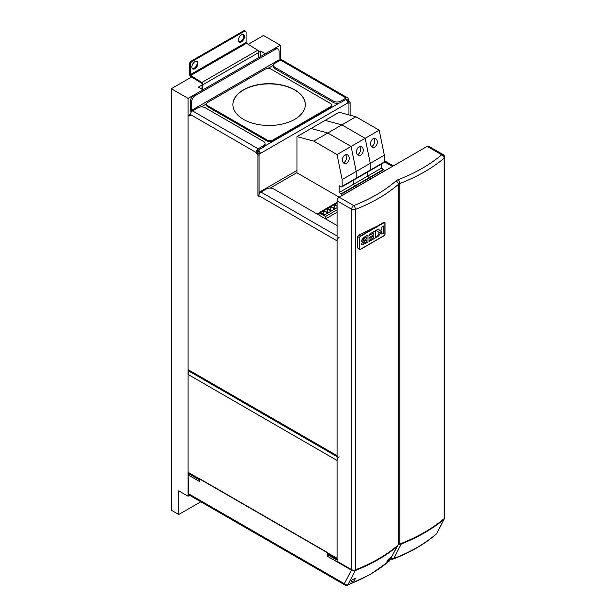 <?xml version="1.0" encoding="UTF-8"?>
<svg xmlns="http://www.w3.org/2000/svg" width="616" height="616" viewBox="0 0 616 616"><rect width="100%" height="100%" fill="white"/><g stroke="black" fill="none" stroke-linecap="round" stroke-linejoin="round"><path stroke-width="0.92" d="M258.366 153.245L259.09 152.83L260.252 153.507L259.09 154.177L259.09 192.346L260.252 191.676A1.317 0.762 -120 0 0 260.445 192.438M349.18 101.086L348.017 101.763A1.317 0.762 60 0 1 347.085 100.146L348.248 99.476A1.317 0.762 -120 0 0 349.18 101.086A1.317 0.762 60 0 1 350.111 102.703L348.949 103.373L348.949 114.884L348.949 102.294L260.252 153.507A2.965 1.709 -120 0 0 258.381 150.019M348.949 102.294L347.563 101.756M257.503 150.835L258.158 151.22A1.317 0.762 -120 0 1 259.09 152.83M279.379 60.745A1.317 0.762 60 0 1 279.11 59.829L191.584 110.364A1.317 0.762 -120 0 0 191.899 111.357M191.584 110.364L191.584 102.025L190.413 101.355L190.413 109.686A2.965 1.709 -120 0 0 191.253 112.112M190.413 101.355A5.267 3.042 -60 0 1 194.14 94.903L274.22 48.672A5.267 3.042 -60 0 1 276.853 48.41L278.016 49.08A5.267 3.042 120 0 1 279.11 51.498L279.11 59.829M194.14 94.903L195.303 95.58L275.383 49.342L274.22 48.672M195.303 95.58A5.267 3.042 120 0 0 191.584 102.025M278.016 49.08A5.267 3.042 120 0 0 275.383 49.342M345.907 99.484A2.965 1.709 60 0 1 347.786 102.972M259.313 192.215A2.965 1.709 -120 0 0 259.767 193.178M319.019 214.299L318.31 214.707M337.075 209.848L325.533 216.509L325.533 218.873L337.075 212.212M319.019 212.959L317.148 214.037M328.29 212.766L327.781 212.058L327.389 212.512M327.781 212.743L328.028 212.197M319.019 215.115L319.019 212.743L337.075 202.317M325.533 216.509L319.019 212.743M337.075 205.821L334.696 204.443L337.075 203.072M330.777 206.707L334.781 209.017L331.601 210.849L327.596 208.539L330.777 206.707L330.777 210.372M323.677 210.803L327.681 213.113L324.509 214.945L320.505 212.635L323.677 210.803L323.677 214.468M327.227 208.755L331.231 211.065L328.059 212.897L324.055 210.587L327.227 208.755L327.227 212.42M337.075 207.692L335.15 208.801L331.146 206.491L334.319 204.658L337.075 206.245M334.319 204.658L334.319 208.324M330.938 210.464L331.577 210.148L331.839 210.718M331.085 210.148L331.577 210.148M331.331 210.695L331.331 210.295M323.839 214.56L324.478 214.245L324.74 214.815M323.985 214.245L324.478 214.245M324.232 214.791L324.232 214.391M335.381 208.67L335.119 208.1L334.48 208.416M335.119 208.1L334.627 208.1M334.873 208.246L334.873 208.647M341.31 193.755L339.193 192.531L367.313 176.299L369.431 177.516L383.491 169.4L383.776 169.708A1.317 0.762 60 0 1 384.33 171.017L342.15 195.372A1.317 0.762 60 0 0 341.595 194.063L341.31 193.755L369.431 177.516L369.715 177.832A1.317 0.762 60 0 1 370.27 179.133L370.27 179.133A1.317 0.762 60 0 0 369.715 177.832L367.313 176.299L381.373 168.183L383.491 169.4M373.681 138.508A4.612 3.257 -75 0 1 372.095 146.285A4.612 3.257 -75 0 1 371.525 146.546M342.15 186.309L342.15 179.549L356.21 171.433L356.21 178.193A1.317 0.762 60 0 1 355.94 178.794L341.872 186.918A1.317 0.762 60 0 0 342.15 186.309L384.33 161.954A1.317 0.762 60 0 1 384.061 162.562L370 170.678A1.317 0.762 60 0 1 369.715 170.74M370 170.678A1.317 0.762 60 0 0 370.27 170.078L370.27 163.317L370.27 170.078A1.317 0.762 60 0 1 370 170.678L355.94 178.794A1.317 0.762 60 0 1 355.655 178.856M373.103 138.769A4.612 3.257 -75 0 1 375.144 138.438A4.612 3.257 -75 0 1 377.315 142.342A4.612 3.257 -75 0 1 374.798 147.008A4.612 3.257 -75 0 1 372.757 147.339A4.612 3.257 -75 0 1 370.586 143.436A4.612 3.257 -75 0 1 373.103 138.769M384.33 161.954L384.33 155.194L379.217 130.199L355.933 116.755L339.17 112.266L296.989 136.621L296.989 172.834L353.723 205.582A2.965 1.355 68.6 0 1 355.386 209.425L355.386 569.885A2.965 1.709 180 0 1 351.628 569.677L337.075 561.276L337.075 200.816A2.965 1.709 -60 0 1 339.17 197.182L427.165 146.377A2.965 1.709 -60 0 1 428.644 146.231L443.189 154.631A2.965 1.709 120 0 0 441.71 154.778L427.165 146.377M381.373 168.183L381.373 164.11M367.313 176.299L367.313 172.226L367.313 176.299M355.94 178.794A1.317 0.762 60 0 0 356.21 178.193L356.21 171.433L384.33 155.194M342.15 179.549L337.037 154.554L351.097 146.439L356.21 171.433L351.097 146.439L365.157 138.323L370.27 163.317L365.157 138.323L379.217 130.199M337.037 154.554L313.752 141.11L327.812 132.994L351.097 146.439L327.812 132.994L341.872 124.879L365.157 138.323L341.872 124.879L355.933 116.755M341.872 124.879L325.109 120.382L341.872 124.879M383.776 169.708L355.655 185.947L355.37 185.639L355.655 185.947A1.317 0.762 60 0 1 356.21 187.249L356.21 187.249A1.317 0.762 60 0 0 355.655 185.947L341.595 194.063M341.872 186.918A1.317 0.762 60 0 1 341.595 186.971L339.193 185.732L339.193 192.531M345.561 154.739A4.612 3.257 -75 0 1 343.974 162.524A4.612 3.257 -75 0 1 343.405 162.786M353.253 184.415L355.37 185.639L353.253 184.415L353.253 180.342L353.253 184.415M344.983 155.001A4.612 3.257 -75 0 1 347.024 154.67A4.612 3.257 -75 0 1 349.187 158.582A4.612 3.257 -75 0 1 346.669 163.248A4.612 3.257 -75 0 1 344.637 163.579A4.612 3.257 -75 0 1 342.465 159.667A4.612 3.257 -75 0 1 344.983 155.001M327.812 132.994L311.049 128.505L327.812 132.994M313.752 141.11L296.989 136.621M359.621 146.623A4.612 3.257 -75 0 1 358.035 154.408A4.612 3.257 -75 0 1 357.465 154.67M359.043 146.885A4.612 3.257 -75 0 1 361.084 146.554A4.612 3.257 -75 0 1 363.255 150.466A4.612 3.257 -75 0 1 360.737 155.132A4.612 3.257 -75 0 1 358.697 155.455A4.612 3.257 -75 0 1 356.525 151.551A4.612 3.257 -75 0 1 359.043 146.885M202.179 84.885L198.329 87.11L202.987 89.797L188.088 98.398L188.088 496.227L178.779 490.852L178.779 514.506L200.816 501.778M178.779 514.506L171.325 510.21L171.325 88.719L191.661 76.985M280.272 60.229L280.272 45.176L263.509 35.497L248.24 44.313M260.722 56.464L260.722 51.089L258.843 52.175M260.722 51.089L265.373 53.777L280.272 45.176M188.088 98.398L171.325 88.719M189.643 495.333L188.088 496.227M337.691 559.675A2.965 1.709 120 0 1 337.075 558.319L337.075 460.475L188.088 374.459L188.088 472.303A2.965 1.709 -60 0 0 188.704 473.666L199.422 479.849M337.075 559.32L328.374 554.3A2.965 1.709 -60 0 1 327.766 552.945L199.261 478.755A2.965 1.709 120 0 0 199.422 479.587M188.088 374.459A2.965 1.709 -60 0 1 189.451 371.41M339.17 456.849A2.965 1.709 120 0 0 337.075 460.475M351.882 581.766A148.502 85.739 0 0 0 354.169 580.826L354.816 579.618M353.553 579.163L355.486 578.362A150.35 86.802 180 0 1 352.221 579.702L351.343 581.327M355.309 570.27L347.917 584.746A2.965 2.302 -152.4 0 1 344.344 583.683L351.405 570.131L327.635 556.41L327.573 552.567L199.407 478.57L199.445 481.45L188.134 474.913L188.704 493.824L344.344 583.683A2.965 1.709 120 0 0 344.96 585A2.965 2.965 0 0 0 347.493 585.2A2.965 1.332 69.1 0 0 347.917 584.746A147.155 84.962 0 0 0 370.778 573.966A147.155 84.962 0 0 0 389.458 560.768L397.435 546.192A157.935 91.183 180 0 1 378.401 559.49A157.935 91.183 180 0 1 355.378 570.478L351.405 570.131L355.309 570.27A157.819 91.114 0 0 0 378.324 559.289A157.819 91.114 0 0 0 397.343 545.999L397.759 545.376M337.075 560.121L328.975 555.524L328.975 554.662L330.877 555.74M389.073 560.121L390.398 557.657A150.35 86.802 180 0 1 388.08 559.544L386.763 562.008A148.502 85.739 0 0 0 389.073 560.121L386.763 562.008L388.08 559.544L390.398 557.657L389.073 560.121M347.493 585.2L370.362 574.412L389.166 561.122A2.965 2.017 48.9 0 0 389.458 560.768A2.965 2.248 28.8 0 0 389.812 560.314L397.343 545.999M389.812 560.314L389.812 560.314A2.965 2.965 0 0 1 389.166 561.122M188.134 474.913L189.505 474.12M344.96 585L189.343 495.156L188.704 493.824M327.635 556.41L351.497 569.969M328.975 555.524L327.727 556.248M355.486 578.362L354.169 580.826L350.897 582.166M258.974 194.833L257.927 195.434L257.927 155.386A1.317 0.762 -120 0 0 256.995 153.769A1.317 0.762 60 0 1 256.094 152.445L256.079 152.152A2.965 1.709 -60 0 1 258.158 148.803L192.508 110.895L197.867 107.808A5.267 3.042 0 0 1 205.313 107.808L263.509 141.411A5.267 3.042 0 0 1 265.057 143.559A5.267 3.042 0 0 1 263.509 145.707L258.158 148.803M190.413 115.331A1.317 0.762 60 0 1 190.144 115.939A1.317 0.762 60 0 1 189.482 115.87L190.413 115.331L190.413 114.53A2.965 1.709 -60 0 1 192.508 110.895M256.079 152.152L257.257 151.775A1.317 0.762 -120 0 0 258.158 153.099A1.317 0.762 60 0 1 259.09 154.716L259.09 194.464M257.257 151.467A1.317 0.762 -60 0 1 258.158 150.142L263.509 147.055L263.509 145.707M265.057 143.559L265.057 144.899A5.267 3.042 180 0 1 263.509 147.055M339.17 237.237A2.965 1.709 120 0 0 337.075 240.864L337.075 455.64A2.965 1.709 120 0 0 337.691 456.995M188.357 115.539L189.528 114.869A1.317 0.762 60 0 1 190.182 114.93L189.02 115.6A1.317 0.762 -120 0 0 188.357 115.539A1.317 0.762 -120 0 0 188.088 116.139L188.088 369.623L337.075 455.64M189.482 115.87L189.02 115.6M257.927 195.434L258.72 196.273L258.859 195.703A2.965 1.709 -60 0 1 260.953 192.076L266.305 188.989A5.267 3.042 0 0 1 273.758 188.989L337.075 225.541M337.075 456.641L188.704 370.978A2.965 1.709 -60 0 1 188.088 369.623M348.248 99.476L348.248 99.207A2.965 1.709 120 0 0 347.632 97.852A2.965 1.709 120 0 0 346.154 97.998L340.802 101.086L340.802 102.433L346.154 99.338L347.085 99.877A1.317 0.762 120 0 0 346.808 99.276A1.317 0.762 120 0 0 346.154 99.338M347.632 97.852L281.989 59.952A2.965 1.709 120 0 0 280.503 60.099L346.154 97.998M275.152 67.491L275.152 68.83L333.348 102.433L333.348 101.086L275.152 67.491A5.267 3.042 -0 0 1 273.612 65.334A5.267 3.042 -0 0 1 275.152 63.186L280.503 60.099M333.348 101.086A5.267 3.042 -0 0 0 340.802 101.086M275.152 68.83A5.267 3.042 180 0 1 273.612 66.682L273.612 65.334M340.802 102.433A5.267 3.042 180 0 1 333.348 102.433M350.111 115.2L350.111 102.703M241.441 41.842A4.281 2.472 120 0 0 244.236 38.069A4.281 2.472 120 0 0 243.582 34.642A4.281 2.472 120 0 0 241.441 34.858A4.281 2.472 120 0 0 238.646 38.623A4.281 2.472 120 0 0 239.301 42.057A4.281 2.472 120 0 0 241.441 41.842M243.181 34.488A4.281 2.472 -60 0 1 243.382 37.984A4.281 2.472 -60 0 1 240.702 41.411A4.281 2.472 -60 0 1 238.962 41.788M194.887 68.722A4.281 2.472 120 0 0 197.682 64.95A4.281 2.472 120 0 0 197.028 61.523A4.281 2.472 120 0 0 194.887 61.739A4.281 2.472 120 0 0 192.092 65.504A4.281 2.472 120 0 0 192.746 68.938A4.281 2.472 120 0 0 194.887 68.722M196.619 61.361A4.281 2.472 -60 0 1 196.827 64.865A4.281 2.472 -60 0 1 194.14 68.291A4.281 2.472 -60 0 1 192.408 68.661M257.696 50.25L246.546 43.251L246.1 42.458L246.1 32.432A2.633 1.517 120 0 0 245.553 31.231A2.633 1.517 120 0 0 244.236 31.362L192.092 61.469A2.633 1.517 120 0 0 190.229 64.695L190.229 74.713L190.675 75.506L201.825 82.506L257.696 50.25A1.709 0.986 60 0 1 258.843 52.437L258.42 57.796M202.587 89.566L202.98 84.692A1.709 0.986 -120 0 0 201.825 82.506M201.84 89.135L202.233 84.184L201.794 83.345L190.644 76.346A1.709 0.986 -120 0 1 189.482 74.282L189.482 64.264A2.633 1.517 -60 0 1 191.345 61.038L192.092 61.469M244.236 31.362L243.489 30.931L191.345 61.038M243.489 30.931A2.633 1.517 -60 0 1 244.806 30.8L245.553 31.231M444.128 519.188L436.883 533.287A2.965 2.272 -152.3 0 1 436.505 533.772L444.128 519.188A164.472 94.956 180 0 1 401.27 543.974L393.77 558.519A2.965 2.287 -152.8 0 1 391.014 558.127M444.159 518.626L444.159 158.166A2.965 1.709 180 0 0 444.675 157.196L444.675 517.663A2.965 1.709 180 0 1 444.159 518.626A164.472 94.956 180 0 1 399.846 543.99A5.267 3.042 0 0 0 398.39 544.837A158.019 91.237 180 0 1 355.386 569.885M358.835 248.648L357.742 248.025L357.742 236.667L358.835 235.15L378.509 225.541A158.019 91.237 0 0 0 383.96 222.237L384.838 222.746M384.584 222.153L384.754 222.253A1.317 0.762 120 0 1 385.031 222.853L385.031 234.142A1.317 0.762 120 0 1 384.099 235.759L360.352 249.465L359.421 248.926L359.421 237.637L357.742 236.667M358.835 235.15L360.352 236.028L383.96 222.237M384.754 222.253A1.317 0.762 120 0 0 384.099 222.314M360.352 236.028L359.421 237.637M357.742 248.025L360.352 249.465M398.39 544.837L398.39 184.369A5.267 3.042 0 0 1 399.846 183.53A164.472 94.956 180 0 0 444.159 158.166A2.965 2.002 -130.2 0 0 441.71 154.778A161.507 93.247 0 0 1 398.198 179.687A2.965 1.348 68.9 0 1 399.846 183.53L399.846 543.99M399.283 544.244L401.27 543.974M444.49 518.749L444.598 518.048M436.197 534.141A2.965 2.017 49 0 0 436.505 533.772A153.861 88.827 0 0 1 393.77 558.519A2.965 1.348 68.9 0 1 393.339 558.982C410.41 552.383 424.693 544.105 436.197 534.141L436.197 534.141A2.965 2.965 0 0 0 436.883 533.287M369.361 235.381L369.361 234.18L375.421 230.684L375.421 237.861L369.523 241.272L369.523 240.071L373.827 237.591L373.827 236.02L369.839 238.323L369.839 237.129L373.827 234.827L373.827 232.802L369.361 235.381M360.445 249.249L384.192 235.543A0.986 0.57 120 0 0 384.892 234.334L384.892 223.046A0.986 0.57 120 0 0 384.684 222.592A0.986 0.57 120 0 0 384.192 222.638L360.445 236.351A0.986 0.57 120 0 0 359.744 237.56L359.744 248.849A0.986 0.57 120 0 0 359.952 249.303A0.986 0.57 120 0 0 360.445 249.249M381.882 229.121L381.882 226.958L383.475 226.034L383.475 233.218L381.882 234.134L381.882 231.046L378.64 236.005L376.415 237.291L379.433 232.779L376.26 230.199L378.34 228.998L380.557 231.092L381.882 229.121M365.257 236.552L368.006 234.965L368.006 242.142L361.962 244.875L361.554 244.067L362.67 241.857L361.638 241.849L361.23 240.956L363.286 237.738L365.257 236.552M384.192 222.638L360.445 236.351M359.744 237.56L359.744 248.849M359.906 249.272A0.986 0.57 -60 0 1 359.86 249.249A0.986 0.57 -60 0 1 359.652 248.795M359.652 237.506A0.986 0.57 -60 0 1 360.352 236.298M384.099 222.584A0.986 0.57 -60 0 1 384.592 222.538A0.986 0.57 -60 0 1 384.638 222.569M383.429 226.064L383.475 233.218M383.429 233.187L381.882 234.08M378.64 236.005L381.882 231.046M378.594 235.982L376.476 237.199M378.332 229.006L380.557 231.092M375.375 230.715L375.421 237.861M375.375 237.838L369.523 241.218M369.839 238.269L373.827 236.02M369.361 235.327L373.827 232.802M367.96 234.989L368.006 242.142M367.96 242.119L361.939 244.86M361.615 241.834L362.67 241.857M362.778 240.071L362.824 240.101C363.255 240.756 363.994 240.656 365.042 239.809L366.412 239.016L366.366 237.052L363.632 238.677L362.986 240.533M366.412 240.209L364.033 241.557L363.101 242.912L363.994 243.243L366.412 241.865L366.412 240.209L364.079 241.588L363.147 242.935L363.994 243.243M363.632 238.677L363.032 240.556M366.412 237.083L363.679 238.708M294.71 89.797A36.213 20.905 180 0 1 305.313 104.581A36.213 20.905 180 0 1 282.96 123.901A36.213 20.905 180 0 1 243.489 119.365A36.213 20.905 180 0 1 232.886 104.581A36.213 20.905 180 0 1 255.24 85.262A36.213 20.905 180 0 1 294.71 89.797M232.886 104.689A36.213 20.905 180 0 1 255.324 85.462A36.213 20.905 180 0 1 294.71 90.013A36.213 20.905 180 0 1 305.313 104.689M206.483 104.042A3.95 2.279 -0 0 1 207.646 102.433L265.373 69.1A3.95 2.279 -0 0 1 270.963 69.1L330.553 103.503A3.95 2.279 -0 0 1 331.716 105.12A3.95 2.279 -0 0 1 330.553 106.73L272.826 140.063L272.826 141.141A3.95 2.279 180 0 1 267.236 141.141L207.646 106.73A3.95 2.279 180 0 1 206.483 105.12L206.483 104.042A3.95 2.279 -0 0 0 207.646 105.659L207.646 106.73M267.236 141.141L267.236 140.063L207.646 105.659M267.236 140.063A3.95 2.279 -0 0 0 272.826 140.063M331.716 105.12L331.716 106.198A3.95 2.279 180 0 1 330.553 107.808L272.826 141.141M296.989 170.463L260.252 191.676M264.572 146.169L339.27 103.049M201.263 106.922L206.491 103.904M267.921 68.438L273.62 65.15M270.178 188.096L296.989 172.619M199.261 478.755L188.088 472.303M337.075 558.319L327.766 552.945M256.094 152.445L190.413 114.53M337.075 240.864L258.859 195.703M259.09 154.716L257.927 155.386M337.075 236.028L260.953 192.076M258.158 153.099L256.995 153.769M384.33 161.7L392.477 166.405M258.843 52.437L202.98 84.692M190.675 75.506L246.546 43.251M190.229 64.695L189.482 64.264M246.1 42.458L190.229 74.713M351.628 569.677L351.628 209.217A2.965 1.709 120 0 1 353.723 205.582A155.063 89.52 0 0 0 395.926 181.004A2.965 2.017 49 0 1 398.39 184.369A158.019 91.237 180 0 1 355.386 209.425A2.965 1.709 180 0 1 351.628 209.217L337.075 200.816M395.926 181.004A8.231 4.751 180 0 1 398.198 179.687M444.29 518.503A2.633 1.517 180 0 1 443.882 519.057A164.141 94.764 180 0 1 401.055 543.828A2.633 1.517 180 0 1 399.592 544.097M330.553 107.808L330.553 106.73M393.347 165.904L384.33 160.699M358.081 248.664L359.705 249.534M390.79 558.789A2.965 2.965 0 0 0 393.339 558.982M444.675 157.196A2.965 2.965 0 0 0 443.189 154.631"/></g></svg>

